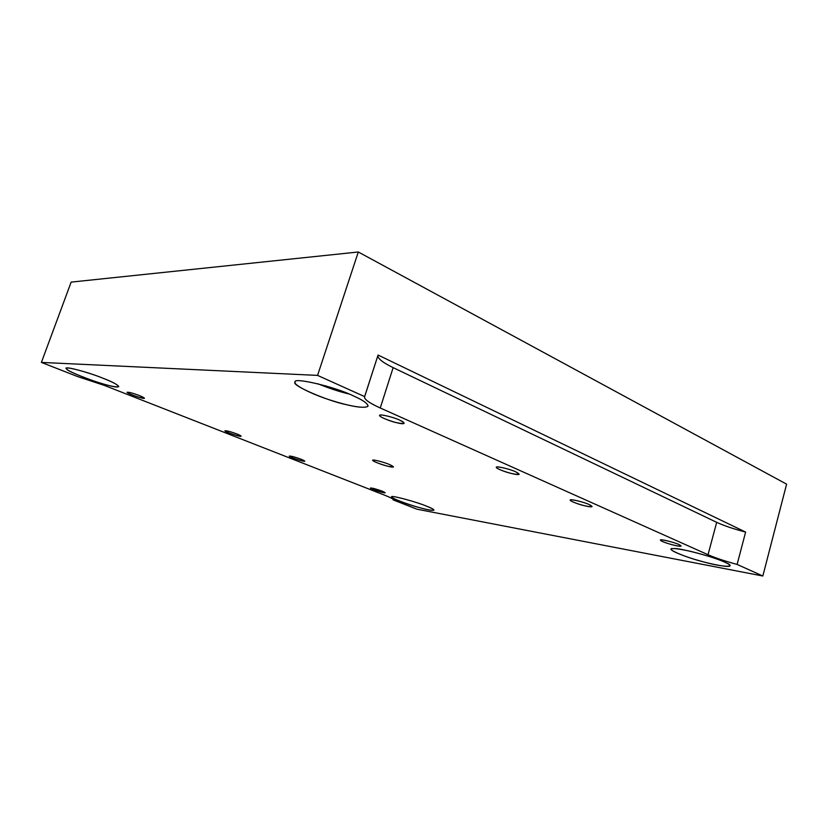 <?xml version="1.0" encoding="UTF-8"?>
<svg xmlns="http://www.w3.org/2000/svg" width="828" height="828" viewBox="0 0 828 828"><rect width="100%" height="100%" fill="white"/><g stroke="black" fill="none" stroke-linecap="round" stroke-linejoin="round"><path stroke-width="1.24" d="M382.329 491.211C376.078 488.965 372.114 487.909 370.426 488.044C370.137 488.903 385.01 493.705 385.175 492.722L382.329 491.211C386.386 492.981 385.807 493.24 380.59 491.967C374.401 490.135 371.027 488.82 370.478 487.992L382.329 491.211M139.518 395.598C132.946 393.165 128.795 392.048 127.088 392.265C125.98 393.083 144.703 399.665 144.434 398.206L139.518 395.598C145.397 398.123 145.78 398.837 140.667 397.73C136.485 396.778 126.663 392.927 127.108 392.4C128.071 391.861 132.201 392.927 139.518 395.598M679.012 544.545C674.354 542.236 659.067 538.666 660.444 540.125C660.527 541.854 680.202 547.505 681.165 546.004L679.012 544.545C682.8 546.635 680.523 546.708 672.191 544.762C663.404 542.226 659.73 540.601 661.168 539.887C662.607 539.401 675.679 542.816 679.012 544.545M515.792 471.846C510.296 469.103 495.113 465.657 496.448 467.334C496.127 469.435 518.359 476.286 519.177 474.175L515.792 471.846C521.122 474.682 519.477 475.179 510.866 473.337C503.993 471.815 493.757 467.302 496.759 467.085C497.266 466.05 511.218 469.528 515.792 471.846M589.329 504.604C584.206 502.047 568.939 498.549 570.316 500.133C570.213 502.078 591.202 508.33 592.103 506.498L589.329 504.604C593.935 507.088 591.979 507.378 583.471 505.484C576.692 503.921 567.49 499.864 570.803 499.874C571.755 499.098 585.344 502.555 589.329 504.604M237.15 434.048C230.701 431.678 226.624 430.601 224.926 430.788C224.16 431.626 241.217 437.432 241.134 436.17L237.15 434.048C242.262 436.252 242.221 436.76 237.036 435.58C230.443 433.655 226.406 432.071 224.926 430.819C226.396 430.539 230.474 431.616 237.15 434.048M301.351 459.323C294.975 457.015 290.949 455.938 289.262 456.114C288.724 456.963 304.766 462.293 304.797 461.155L301.351 459.323C305.977 461.331 305.687 461.724 300.471 460.503C294.054 458.619 290.317 457.149 289.272 456.093C291.052 455.969 295.079 457.046 301.351 459.323M745.614 532.073L378.065 355.036L745.614 532.073L737.117 564.427L762.836 576.009L417.064 509.23L393.3 499.729C393.31 498.994 390.464 497.504 384.772 495.247L104.235 385.362L77.594 376.564L41.4 362.416L71.146 282.11L41.4 362.416L317.569 375.394L358.296 251.991L71.146 282.11L358.296 251.991L786.6 484.152L762.836 576.009L786.6 484.152L358.296 251.991L317.569 375.394L364.662 396.622L378.065 355.036L364.537 396.881C364.258 399.396 369.495 403.101 380.249 407.987L708.023 554.729C715.402 557.948 725.1 561.177 737.117 564.427L745.614 532.073C733.629 528.957 723.982 525.718 716.686 522.333C723.982 525.718 733.629 528.957 745.614 532.073M377.827 355.771C378.044 358.834 383.147 362.788 393.145 367.632L716.686 522.333L708.023 554.729L716.686 522.333L393.145 367.632L380.249 407.987L393.145 367.632C383.147 362.788 378.044 358.834 377.827 355.771M724.562 562.067C717.214 558.776 705.973 555.226 690.852 551.417C678.091 548.612 671.591 547.888 671.342 549.243C669.966 550.786 686.412 557.244 700.157 560.96C712.049 564.406 729.571 567.832 730.058 565.803C729.996 564.893 728.164 563.64 724.562 562.067C738.886 567.822 722.968 567.449 703.728 561.933C685.242 557.42 663.269 547.857 673.485 548.612C677.583 547.36 715.537 557.306 724.562 562.067M426.472 506.136C415.873 501.602 389.201 494.637 391.789 496.935C392.627 498.477 399.717 501.416 413.058 505.732C424.236 509.189 431.212 510.669 433.986 510.172C433.675 509.313 431.171 507.968 426.472 506.136C438.975 510.772 433.913 511.839 420.148 507.812C408.08 504.759 387.732 496.81 392.006 496.759C391.561 495.165 416.981 502.058 426.472 506.136M103.303 378.365C90.387 372.931 65.029 365.904 66.478 368.419C66.447 370.147 75.079 374.173 92.363 380.497C107.371 385.569 116.179 387.597 118.787 386.604C117.918 384.834 112.763 382.081 103.303 378.365C120.836 384.927 123.569 389.719 108.075 385.289C96.12 382.639 66.416 371.027 66.706 369.05C61.106 365.127 88.078 371.948 103.303 378.365M353.277 395.825C335.268 386.811 291.984 376.75 295.172 382.143C292.698 384.275 310.345 393.849 330.91 400.286C348.34 405.865 365.22 409.187 368.067 406.051C367.694 403.412 362.757 400.007 353.277 395.825C363.451 400.338 368.305 403.867 367.839 406.424C364.465 407.945 357.334 407.366 346.435 404.685C326.801 400.731 290.017 384.709 295.182 382.122C292.098 376.761 335.33 386.831 353.277 395.825M348.95 393.962C339.77 391.82 329.399 388.415 317.828 383.768C329.399 388.415 339.77 391.82 348.95 393.962M341.767 391.168L325.29 385.765L341.767 391.168M389.533 464.539C384.347 462.19 371.679 459.033 372.797 460.306C372.289 461.786 393.124 468.555 393.476 466.857L389.533 464.539C395.173 467.178 394.325 467.675 386.986 466.019C381.087 464.643 370.861 460.44 372.879 460.213C372.569 459.209 384.772 462.376 389.533 464.539M380.249 407.987C368.998 402.863 363.802 399.075 364.662 396.622L317.569 375.394L41.4 362.416L77.594 376.564L104.235 385.362L384.772 495.247C391.095 497.763 393.88 499.305 393.134 499.884L417.064 509.23L762.836 576.009L737.117 564.427C725.1 561.177 715.402 557.948 708.023 554.729L380.249 407.987M399.562 420.075C406.134 423.501 405.078 424.36 396.384 422.642C389.408 421.204 377.433 415.925 379.855 415.325C379.545 413.824 393.993 417.291 399.562 420.075C393.538 417.074 378.562 413.669 379.762 415.47C378.945 417.767 403.484 425.83 404.105 423.211C403.992 422.394 402.47 421.349 399.562 420.075"/></g></svg>

